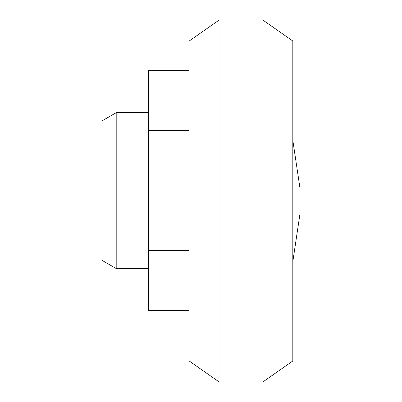 <?xml version="1.0" encoding="UTF-8"?>
<svg xmlns="http://www.w3.org/2000/svg" width="402" height="402" viewBox="0 0 402 402"><rect width="100%" height="100%" fill="white"/><g stroke="black" fill="none" stroke-linecap="round" stroke-linejoin="round"><path stroke-width="0.6" d="M219.05 20.1L188.925 41.195L188.925 360.805L219.05 381.9L262.943 381.9L262.943 20.1L219.05 20.1L219.05 381.9M262.943 20.1L292.812 41.014L292.812 360.986L262.943 381.9M292.812 140.308L300.083 188.855L300.083 213.145L292.812 261.692M188.925 70.646L148.665 70.646L148.665 310.575L188.925 310.575M148.665 250.592L188.925 250.592M148.665 130.63L188.925 130.63M116.198 268.531L116.198 112.691L101.917 120.942L101.917 260.28L116.198 268.531L148.665 268.531M116.198 112.691L148.665 112.691"/></g></svg>
